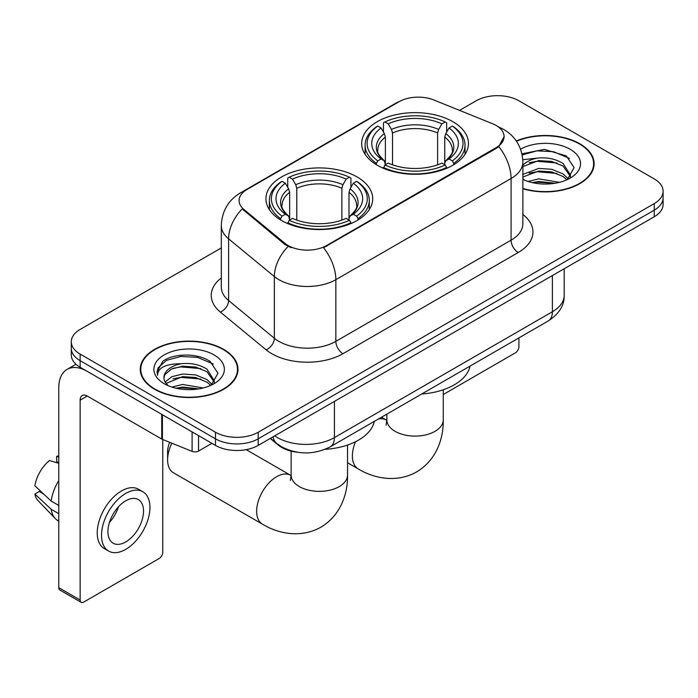 <?xml version="1.0" encoding="UTF-8"?>
<svg xmlns="http://www.w3.org/2000/svg" width="698" height="698" viewBox="0 0 698 698"><rect width="100%" height="100%" fill="white"/><g stroke="black" fill="none" stroke-linecap="round" stroke-linejoin="round"><path stroke-width="1.05" d="M357.079 176.943A53.388 30.825 0 0 0 298.901 170.26A53.388 30.825 0 0 0 265.938 198.738A53.388 30.825 0 0 0 281.573 220.533A53.388 30.825 0 0 0 339.76 227.208A53.388 30.825 0 0 0 372.715 198.738A53.388 30.825 0 0 0 357.079 176.943M452.81 121.67A53.388 30.825 0 0 0 394.632 114.987A53.388 30.825 0 0 0 361.669 143.465A53.388 30.825 0 0 0 377.313 165.26A53.388 30.825 0 0 0 435.491 171.944A53.388 30.825 0 0 0 468.454 143.465A53.388 30.825 0 0 0 452.81 121.67M496.121 125.448A27.196 15.705 0 0 0 492.491 123.694L433.833 99.98A27.196 15.705 0 0 0 399.003 101.742L247.066 189.463A27.196 15.705 0 0 0 239.1 200.57A27.196 15.705 0 0 0 244.012 209.575L285.081 243.436A27.196 15.705 0 0 0 326.594 245.53L496.121 147.662A27.196 15.705 0 0 0 504.087 136.555A27.196 15.705 0 0 0 496.121 125.448M297.461 452.252A30.223 17.45 180 0 1 278.345 445.115L270.257 438.449M522.881 188.765A48.86 28.208 0 0 0 594.12 163.698A48.86 28.208 0 0 0 579.811 143.753A48.86 28.208 0 0 0 516.302 140.979M223.665 349.375A48.86 28.208 0 0 0 170.425 343.259A48.86 28.208 0 0 0 140.263 369.321A48.86 28.208 0 0 0 154.572 389.266A48.86 28.208 0 0 0 207.821 395.373A48.86 28.208 0 0 0 237.974 369.321A48.86 28.208 0 0 0 223.665 349.375M140.769 371.86A48.86 28.208 0 0 0 140.603 372.61M504.087 136.555L498.756 146.554L496.121 148.465L323.532 247.72A35.258 20.355 60 0 1 335.851 279.662A40.292 23.261 180 0 1 278.868 279.662A40.292 23.261 180 0 1 274.358 276.556L228.595 238.829A40.292 23.261 180 0 1 221.31 225.48L221.31 287.175A40.292 23.261 0 0 0 228.595 300.515L274.358 338.251A40.292 23.261 0 0 0 278.868 341.357A40.292 23.261 0 0 0 335.851 341.357L511.076 240.191A40.292 23.261 0 0 0 522.881 223.735L522.881 162.049A40.292 23.261 180 0 1 511.076 178.505A35.258 20.355 -120 0 0 498.756 146.554M221.31 247.93L80.139 329.43A30.223 17.45 0 0 0 71.292 341.767L71.292 354.924A30.223 17.45 0 0 0 80.139 367.261L215.473 445.394L215.473 438.815A30.223 17.45 0 0 0 258.216 438.815L654.253 210.168A30.223 17.45 0 0 0 663.1 197.831A30.223 17.45 0 0 1 654.253 210.168L258.216 438.815A30.223 17.45 0 0 1 215.473 438.815L80.139 360.683L215.473 438.815L215.473 432.236A30.223 17.45 0 0 0 258.216 432.236L654.253 203.589A30.223 17.45 0 0 0 663.1 191.252A30.223 17.45 0 0 0 654.253 178.915L518.911 100.782A30.223 17.45 0 0 0 476.176 100.782L459.554 110.38M71.292 348.346A30.223 17.45 0 0 0 80.139 360.683A30.223 17.45 0 0 1 71.292 348.346M291.188 247.72L285.081 244.632L242.189 208.911A35.258 23.584 129.5 0 0 228.595 238.829L228.595 300.515A10.077 6.736 -50.5 0 1 220.341 312.076A50.369 29.08 180 0 1 221.31 277.952M71.292 341.767A30.223 17.45 0 0 0 80.139 354.104L215.473 432.236M237.643 372.61A48.86 28.208 0 0 0 237.477 371.86M593.789 166.988A48.86 28.208 0 0 0 593.623 166.237M215.473 445.394A30.223 17.45 0 0 0 258.216 445.394L654.253 216.746A30.223 17.45 0 0 0 663.1 204.409L663.1 191.252M522.881 188.443A48.354 27.92 0 0 0 593.623 163.698A48.354 27.92 0 0 0 579.462 143.963A48.354 27.92 0 0 0 516.494 141.266M528.072 181.471L538.751 178.863L559.447 182.335M532.251 182.614L538.751 181.471L555.111 183.242M522.881 174.395L538.751 168.41L551.786 169.282L563.077 173.915L568.259 178.863M522.881 177.013L538.751 171.027L551.786 171.9L563.077 176.533L566.907 179.77M522.802 159.711L537.347 158.123A25.18 14.536 0 0 0 522.881 165.269M537.347 158.123C547.005 157.111 555.582 158.891 563.077 163.472L570.449 175.076L570.275 176.995M522.881 166.569L538.751 160.584L551.786 161.447L563.077 166.08L570.371 176.376M522.881 178.679L524.311 180.067M522.881 179.421A35.258 20.355 0 0 0 570.196 178.095A35.258 20.355 0 0 0 570.196 149.302A35.258 20.355 0 0 0 520.568 149.171M567.326 179.578L574.105 167.66L566.375 155.933L544.327 149.407L521.956 153.839M522.191 154.956L536.954 150.847L553.575 151.71L569.481 158.42M529.171 162.73L536.954 161.29L556.899 162.974M529.171 173.174L536.954 171.734L556.899 173.418M532.923 182.763L536.954 182.178L554.736 183.304M443.265 394.492L515.351 352.874A5.034 2.905 120 0 0 518.911 346.705L518.911 337.884M154.93 389.056A48.354 27.92 0 0 0 207.629 395.112A48.354 27.92 0 0 0 237.477 369.321A48.354 27.92 0 0 0 223.308 349.576A48.354 27.92 0 0 0 170.617 343.529A48.354 27.92 0 0 0 140.769 369.321A48.354 27.92 0 0 0 154.93 389.056M171.926 387.085L182.606 384.476L203.301 387.957M176.105 388.236L182.606 387.093L198.965 388.865M165.138 381.972L171.778 376.711L182.606 374.032L195.641 374.905L206.931 379.538L212.113 384.476M166.011 383.403L182.606 376.641L195.641 377.513L206.931 382.146L210.761 385.392M211.18 385.2L217.959 373.273L210.229 361.555C197.935 352.743 173.575 353.153 162.817 361.259L157.015 371.886L157.565 375.306C157.888 367.645 165.766 363.789 181.201 363.737A25.18 14.536 0 0 0 163.943 377.539A25.18 14.536 0 0 0 165.164 382.015L168.166 385.689M181.201 363.737C190.859 362.724 199.436 364.513 206.931 369.094L214.303 380.689L214.129 382.609M163.943 377.827L164.798 374.739L171.315 369.094L182.606 366.197L195.641 367.069L206.931 371.702L214.225 381.998M214.05 354.924A35.258 20.355 0 0 0 164.196 354.924A35.258 20.355 0 0 0 164.196 383.708A35.258 20.355 0 0 0 214.05 383.708A35.258 20.355 0 0 0 214.05 354.924M157.015 372.13L158.106 367.829L166.421 360.386L180.808 356.46L197.429 357.332L213.335 364.042M173.025 368.352L180.808 366.904L200.754 368.596M173.025 378.796L180.808 377.356L200.754 379.04M176.777 388.385L180.808 387.8L198.581 388.926M376.353 164.693L376.353 163.349L377.784 160.872A47.953 27.684 0 0 1 377.784 126.05L381.082 127.961A43.32 25.006 0 0 0 381.082 158.97L384.336 160.819L385.383 164.711M385.383 163.123L385.383 137.078L384.336 133.571L381.082 127.961M383.472 132.079L383.472 122.761L384.903 121.941A47.953 27.684 0 0 1 445.219 121.941L441.921 123.843A43.32 25.006 0 0 0 388.201 123.843L391.456 129.453L392.512 132.969L392.512 164.815M437.611 164.815L437.611 132.969L438.667 129.453L441.921 123.843M421.723 394.004A55.404 31.986 0 0 0 470.059 366.092M383.472 167.459A49.968 28.845 0 0 0 446.65 167.459L445.219 164.99A47.953 27.684 0 0 1 384.903 164.99L383.472 168.314M446.65 168.314L446.65 167.459M377.784 126.05L376.353 126.87A49.968 28.845 0 0 0 365.098 145.105A49.968 28.845 0 0 0 376.353 163.349M445.219 121.941L446.65 122.761L446.65 132.079M384.903 164.99L388.201 163.088A43.32 25.006 0 0 0 441.921 163.088L445.219 164.99M381.082 158.97L377.784 160.872M388.201 123.843L384.903 121.941M384.336 133.571A38.748 22.371 0 0 0 384.336 160.819L384.519 160.941C379.014 155.619 376.772 152.007 377.793 150.105A37.273 21.516 0 0 1 385.383 137.078M453.77 163.349A49.968 28.845 0 0 0 465.025 145.105A49.968 28.845 0 0 0 453.77 126.87L452.339 126.05A47.953 27.684 0 0 1 452.339 160.872L453.77 163.349L453.77 164.693M452.339 160.872L449.041 158.97A43.32 25.006 0 0 0 449.041 127.961L452.339 126.05M449.041 127.961L445.786 133.571L444.739 137.078L444.739 163.123L445.786 160.819L449.041 158.97M444.739 137.078A37.273 21.516 0 0 1 452.33 150.105C453.342 152.016 451.1 155.628 445.603 160.941L445.786 160.819A38.748 22.371 0 0 0 445.786 133.571M444.739 164.711L444.739 163.123M171.865 443.195A28.208 16.281 120 0 0 167.607 459.877L167.607 451.65A18.131 10.47 -60 0 1 169.71 442.323M167.607 459.877A28.208 16.281 120 0 0 173.453 472.79L262.492 524.189A28.208 16.281 -60 0 1 258.164 501.592A28.208 16.281 -60 0 1 276.591 476.734A28.208 16.281 -60 0 1 290.691 475.338L291.118 475.582M280.613 219.957L280.613 218.614L282.053 216.144A47.953 27.684 0 0 1 282.053 181.323L285.342 183.225A43.32 25.006 0 0 0 285.342 214.242L288.606 216.092L289.653 219.983M289.653 218.395L289.653 192.351L288.606 188.835L285.342 183.225M287.742 187.352L287.742 178.034L289.173 177.213A47.953 27.684 0 0 1 349.489 177.213L346.191 179.116A43.32 25.006 0 0 0 292.471 179.116L295.725 184.726L296.781 188.242L296.781 220.088M341.88 220.088L341.88 188.242L342.936 184.726L346.191 179.116M325.067 449.329A55.404 31.986 0 0 0 374.329 421.365M287.742 222.732A49.968 28.845 0 0 0 350.92 222.732L349.489 220.254A47.953 27.684 0 0 1 289.173 220.254L287.742 223.587M350.92 223.587L350.92 222.732M282.053 181.323L280.613 182.143A49.968 28.845 0 0 0 269.367 200.378A49.968 28.845 0 0 0 280.613 218.614M349.489 177.213L350.92 178.034L350.92 187.352M289.173 220.254L292.471 218.352A43.32 25.006 0 0 0 346.191 218.352L349.489 220.254M285.342 214.242L282.053 216.144M292.471 179.116L289.173 177.213M288.606 188.835A38.748 22.371 0 0 0 288.606 216.092L288.789 216.214C283.283 210.892 281.041 207.28 282.062 205.369A37.273 21.516 0 0 1 289.653 192.351M358.039 218.614A49.968 28.845 0 0 0 369.294 200.378A49.968 28.845 0 0 0 358.039 182.143L356.608 181.323A47.953 27.684 0 0 1 356.608 216.144L358.039 218.614L358.039 219.957M356.608 216.144L353.31 214.242A43.32 25.006 0 0 0 353.31 183.225L356.608 181.323M353.31 183.225L350.056 188.835L349 192.351L349 218.395L350.056 216.092L353.31 214.242M349 192.351A37.273 21.516 0 0 1 356.599 205.369C357.612 207.289 355.369 210.901 349.873 216.214L350.056 216.092A38.748 22.371 0 0 0 350.056 188.835M349 219.983L349 218.395M198.555 435.631L198.555 451.056L211.913 443.343M161.744 414.376L87.267 371.371A40.292 23.261 -120 0 0 67.121 369.382A40.292 23.261 -120 0 0 58.772 387.826L58.772 587.69L80.139 600.027L80.139 400.163A10.077 5.82 60 0 1 82.224 395.548A10.077 5.82 60 0 1 87.267 396.045L161.744 439.051L161.744 414.376A5.034 2.905 0 0 0 162.416 414.699M80.139 600.027A5.034 2.905 120 0 0 81.186 602.33L59.819 589.993A5.034 2.905 -60 0 1 58.772 587.69M81.186 602.33A5.034 2.905 120 0 0 83.699 602.086L159.205 558.487A5.034 2.905 120 0 0 162.765 552.319L162.765 439.513M198.555 451.056A5.034 2.905 180 0 1 192.107 451.379L162.416 439.374A5.034 2.905 180 0 1 161.744 439.051M125.727 541.962A25.18 14.536 120 0 0 142.183 519.766A25.18 14.536 120 0 0 138.317 499.585A25.18 14.536 120 0 0 125.727 500.832A25.18 14.536 120 0 0 109.272 523.029A25.18 14.536 120 0 0 113.137 543.21A25.18 14.536 120 0 0 125.727 541.962M109.455 522.436A25.18 14.536 120 0 0 118.494 506.783M58.772 457.059L56.634 456.405L56.634 461.465L58.772 462.704M142.854 491.732L138.579 489.272A34.246 19.771 120 0 0 121.452 490.964A34.246 19.771 120 0 0 99.081 521.144A34.246 19.771 120 0 0 104.334 548.593L108.6 551.054A34.246 19.771 120 0 0 125.727 549.361A34.246 19.771 120 0 0 148.098 519.181A34.246 19.771 120 0 0 142.854 491.732A34.246 19.771 120 0 0 125.727 493.434A34.246 19.771 120 0 0 103.356 523.613A34.246 19.771 120 0 0 108.6 551.054M58.772 480.608A33.242 19.195 120 0 0 51.207 501.085L34.9 485.834A26.192 15.12 120 0 1 49.514 460.523L58.772 463.332M58.772 505.457L51.207 501.085M43.721 494.088L39.28 491.523L34.9 494.053L51.207 509.313L58.772 513.684M51.207 509.313A33.242 19.195 120 0 0 55.308 518.597A33.242 19.195 120 0 0 57.821 520.577L58.772 521.127M58.772 455.811A26.192 15.12 120 0 0 56.634 456.405M34.9 494.053A26.192 15.12 120 0 0 37.997 500.571L55.308 518.597M244.012 209.575L244.012 210.77M285.081 243.436L285.081 244.632M326.594 245.53L326.594 246.342M496.121 147.662L496.121 148.465M342.98 353.694A10.077 5.82 60 0 1 335.851 341.357L335.851 279.662L511.076 178.505L511.076 240.191A10.077 5.82 60 0 0 518.204 252.528L342.98 353.694A50.369 29.08 180 0 1 271.749 353.694A50.369 29.08 180 0 1 266.104 349.811L220.341 312.076M522.881 162.049C522.2 147.566 515.831 136.703 503.773 129.462L498.686 126.984A35.258 16.508 112 0 0 498.215 126.809M244.064 191.522A35.258 20.355 -120 0 0 240.409 192.892C228.359 200.134 221.99 210.997 221.31 225.48M240.409 192.892L396.045 103.042A35.258 20.355 60 0 1 398.715 101.908M288.091 246.499A35.258 23.584 129.5 0 0 274.358 276.556L274.358 338.251A10.077 6.736 -50.5 0 1 266.104 349.811M522.881 214.513A50.369 29.08 180 0 1 518.204 252.528M258.216 432.236L258.216 445.394M654.253 203.589L654.253 216.746M80.139 354.104L80.139 367.261M274.742 435.857A40.292 23.261 0 0 0 277.446 437.585A40.292 23.261 0 0 0 334.429 437.585L552.388 311.744A40.292 23.261 0 0 0 564.193 295.298C564.49 305.296 559.159 313.847 548.218 320.967L330.259 446.807A20.146 11.63 60 0 0 334.429 437.585L334.429 401.394M552.388 275.553L552.388 311.744A20.146 11.63 60 0 1 548.218 320.967M273.11 436.8A20.146 13.471 129.5 0 0 276.617 443.352L270.501 438.3M443.265 389.781L443.265 419.821A28.208 16.281 180 0 1 435.002 431.338A28.208 16.281 180 0 1 395.12 431.338A28.208 16.281 180 0 1 386.858 419.821L386.099 425.23M378.29 419.079A28.208 16.281 -60 0 1 386.43 420.065L386.849 420.309M443.265 419.821C443.64 438.327 436.459 460.095 416.645 471.918C396.516 483.156 374.076 478.505 358.222 468.925A28.208 16.281 -60 0 1 355.552 441.721M437.611 132.969A37.273 21.516 0 0 0 392.512 132.969M438.667 129.453A38.748 22.371 0 0 0 391.456 129.453M347.534 445.045L347.534 475.094A28.208 16.281 180 0 1 339.272 486.602A28.208 16.281 180 0 1 299.381 486.602A28.208 16.281 180 0 1 291.127 475.094L290.368 480.494M341.88 188.242A37.273 21.516 0 0 0 296.781 188.242M342.936 184.726A38.748 22.371 0 0 0 295.725 184.726M80.139 400.163L87.267 396.045M162.416 414.76L162.416 439.374M192.107 451.379L192.107 431.905M396.045 103.042L402.502 100.032M498.686 126.984L498.154 126.766M330.259 446.807C314.048 454.956 297.828 454.956 281.617 446.807L276.617 443.352M564.193 295.298L564.193 268.739M593.623 167.738L593.623 163.698M237.477 373.36L237.477 369.321M140.769 373.36L140.769 369.321M358.222 468.925L347.534 462.748M365.098 154.328L365.098 145.105M465.025 154.328L465.025 145.105M386.43 420.065L381.501 417.221M386.858 414.132L386.858 419.821M347.534 475.094C347.901 493.599 340.729 515.368 320.914 527.182C300.777 538.428 278.345 533.769 262.492 524.189M269.367 209.601L269.367 200.378M369.294 209.601L369.294 200.378M290.691 475.338L246.202 449.652M291.127 451.126L291.127 475.094M67.121 369.382L75.977 364.26"/></g></svg>

